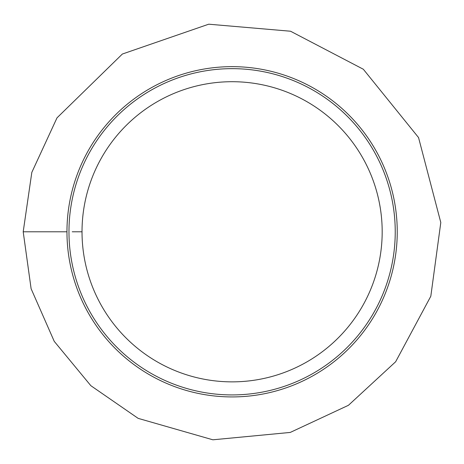 <?xml version="1.0" encoding="UTF-8"?>
<svg xmlns="http://www.w3.org/2000/svg" width="464" height="464" viewBox="0 0 464 464"><rect width="100%" height="100%" fill="white"/><g stroke="black" fill="none" stroke-linecap="round" stroke-linejoin="round"><path stroke-width="0.7" d="M232.104 66.648A165.143 165.143 0 0 0 66.961 231.785A165.143 165.143 0 0 0 232.104 396.929A165.143 165.143 0 0 0 397.242 231.785A165.143 165.143 0 0 0 232.104 66.648M232.104 396.929A165.143 165.143 0 0 0 375.121 149.217A165.143 165.143 0 0 0 89.088 149.217A165.143 165.143 0 0 0 232.104 396.929A165.143 165.143 0 0 0 375.121 149.217A165.143 165.143 0 0 0 89.088 149.217A165.143 165.143 0 0 0 232.104 396.929M232.104 68.649A163.137 163.137 0 0 0 68.968 231.785A163.137 163.137 0 0 0 232.104 394.922A163.137 163.137 0 0 0 395.241 231.785A163.137 163.137 0 0 0 232.104 68.649M82.024 231.785A150.081 150.081 0 0 1 307.145 101.813A150.081 150.081 0 0 1 307.145 361.758A150.081 150.081 0 0 1 82.024 231.785L72.227 231.785M68.968 231.785A163.137 163.137 0 0 1 313.67 90.509A163.137 163.137 0 0 1 313.67 373.068A163.137 163.137 0 0 1 68.968 231.785M33.582 231.785L66.961 231.785L23.2 231.785L31.825 172.376L56.997 117.868L122.363 54.033L208.725 24.198L290.545 31.227L363.335 69.252L418.545 137.559L440.8 222.523L430.818 296.223L395.647 361.758L348.447 405.292L290.249 432.431L212.872 439.802L138.15 418.366L90.845 385.688L54.242 341.359L31.111 288.73L23.2 231.785"/></g></svg>
